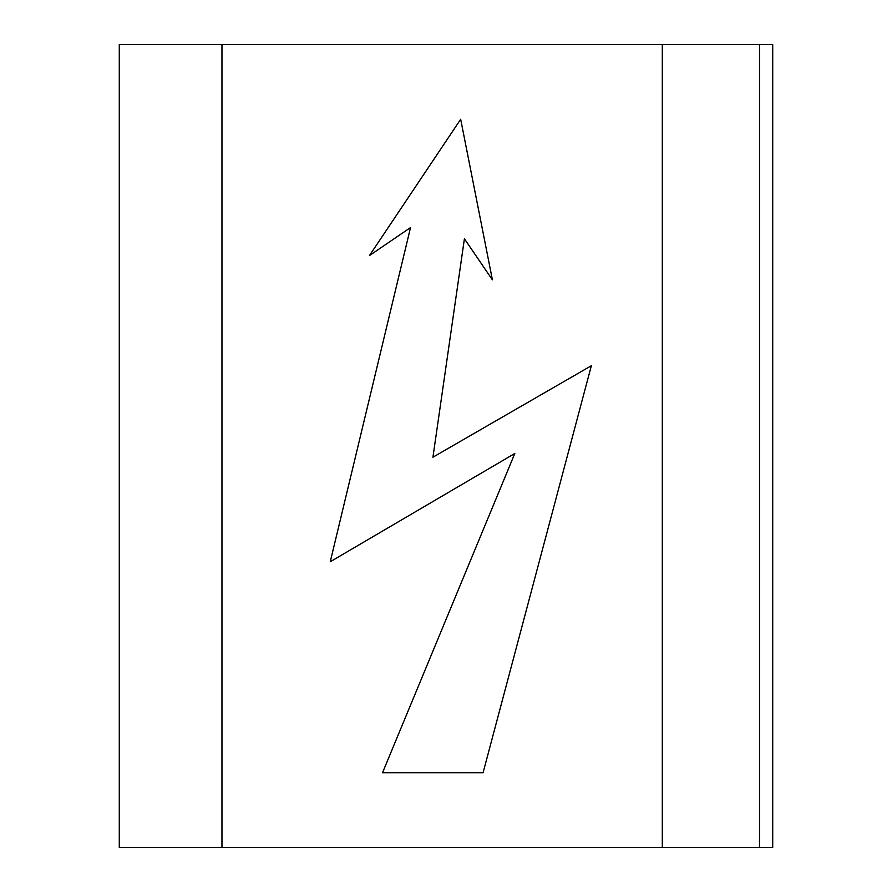 <?xml version="1.0" encoding="UTF-8"?>
<svg xmlns="http://www.w3.org/2000/svg" width="892" height="892" viewBox="0 0 892 892"><rect width="100%" height="100%" fill="white"/><g stroke="black" fill="none" stroke-linecap="round" stroke-linejoin="round"><path stroke-width="1.34" d="M662.299 847.4L772.717 847.4L772.717 44.6L119.283 44.6L119.283 847.4L662.299 847.4L662.299 44.6M221.963 847.4L221.963 44.6M382.523 772.717L483.074 772.717L382.523 772.717L514.818 453.47L330.252 561.748L410.532 227.56L369.455 255.569L460.673 119.283L492.406 279.843L460.673 119.283L369.455 255.569M492.406 279.843L464.409 238.766L432.932 457.206L591.363 365.72L483.074 772.717L591.363 365.72M759.516 847.4L759.516 44.6"/></g></svg>
